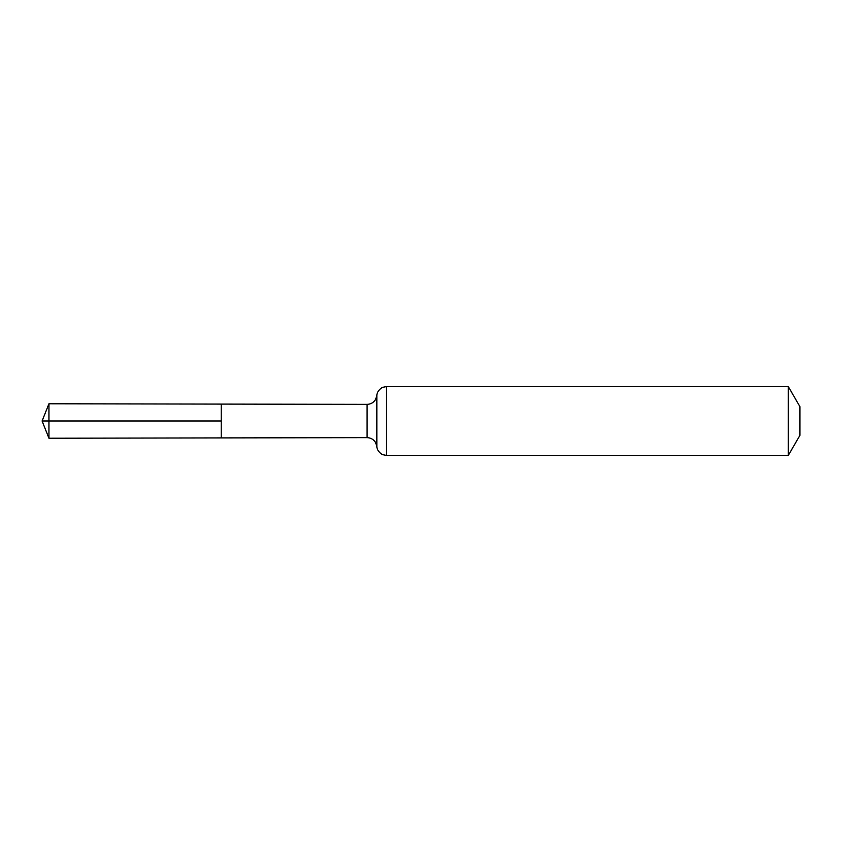 <?xml version="1.0" encoding="UTF-8"?>
<svg xmlns="http://www.w3.org/2000/svg" width="842" height="842" viewBox="0 0 842 842"><rect width="100%" height="100%" fill="white"/><g stroke="black" fill="none" stroke-linecap="round" stroke-linejoin="round"><path stroke-width="1.26" d="M221.214 421L221.214 437.914L48.941 438.219L48.941 403.781L221.214 404.086L221.214 437.914L367.091 437.651L367.091 404.349L221.214 404.086L221.214 421M788.301 386.552L788.301 455.448L799.9 435.356L799.9 406.644L788.301 386.552L386.552 386.552L382.752 387.331C383.489 386.573 376.995 390.025 376.837 395.456L375.658 399.308C373.722 402.539 370.869 404.223 367.091 404.349M48.941 438.219L42.1 421L221.214 421L48.941 421M788.301 455.448L386.552 455.448L386.552 386.552M386.552 455.448L382.752 454.669C383.489 455.427 376.995 451.975 376.837 446.544L376.837 395.456M376.837 446.544L375.658 442.692C373.722 439.461 370.869 437.777 367.091 437.651M42.1 421L48.941 403.781"/></g></svg>
